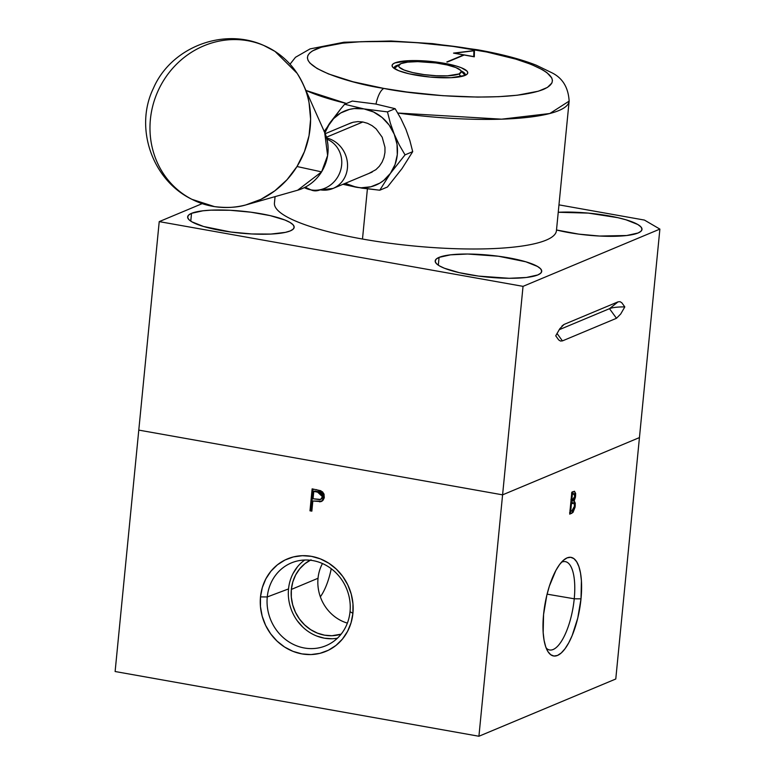 <?xml version="1.0" encoding="UTF-8"?>
<svg xmlns="http://www.w3.org/2000/svg" width="775" height="775" viewBox="0 0 775 775"><rect width="100%" height="100%" fill="white"/><g stroke="black" fill="none" stroke-linecap="round" stroke-linejoin="round"><path stroke-width="1.16" d="M331.254 568.724A40.203 14.037 -79.9 0 1 320.346 596.808M546.172 648.045A44.853 15.655 100.1 0 0 574.236 598.794L581.008 598.833A50.075 17.486 -79.9 0 1 566.767 646.195A50.075 17.486 -79.9 0 1 547.741 651.281A50.075 17.486 -79.9 0 1 543.575 614.488A50.075 17.486 -79.9 0 1 564.026 559.763A50.075 17.486 -79.9 0 1 581.008 598.833L574.236 598.794A44.853 15.655 -79.9 0 1 549.446 649.934A44.853 15.655 -79.9 0 1 546.172 648.045M547.092 594.154L574.236 598.794L547.092 594.154M304.711 560.025A43.274 39.564 -112.7 0 0 288.532 588.923L267.268 596.944A44.853 41.007 67.3 0 1 293.938 561.952A44.853 41.007 67.3 0 1 350.038 611.669A44.853 41.007 67.3 0 1 328.484 644.529A44.853 41.007 67.3 0 1 285.558 639.52A44.853 41.007 67.3 0 1 267.268 596.944A44.853 41.007 -112.7 0 0 304.372 647.997A44.853 41.007 -112.7 0 0 350.038 611.669L352.906 613.345A50.075 45.783 67.3 0 1 301.921 653.897A50.075 45.783 67.3 0 1 260.497 596.905L267.268 596.944L288.532 588.923A43.274 39.564 -112.7 0 0 337.416 638.212M322.458 563.532A40.203 36.754 -112.7 0 0 318.031 578.266L291.352 589.426L291.323 597.196L292.708 604.917L295.478 612.298L299.508 619.051L304.653 624.921L310.707 629.678L317.45 633.146L324.609 635.19L331.923 635.723L341.126 634.163A40.203 36.754 67.3 0 1 291.352 589.426L318.031 578.266A40.203 36.754 -112.7 0 0 347.374 623.11M574.905 495.68L575.631 495.806L574.566 491.292L571.843 492.173L569.693 514.116L571.969 513.166L575.273 505.813L574.197 500.882L571.688 501.144L572.376 494.111L574.546 493.772L574.876 496.165L571.902 500.64M572.812 491.767L573.083 493.365M571.717 500.844L571.01 500.718M571.146 499.265L572.134 496.668M571.727 493.384L573.403 493.675L574.876 496.165L574.139 499.013L572.783 500.64M573.403 493.675L571.562 493.094M572.318 494.77L572.037 493.433M574.517 506.133L573.374 509.805L570.671 511.548L571.466 503.392L573.994 503.052L574.517 506.133L571.747 511.103L569.954 511.422M570.729 510.919L570.022 510.793L570.729 510.919M570.09 510.105L570.913 509.107M570.788 502.975L573.519 502.781L570.855 502.316M569.625 512.585L570.913 511.229M572.744 503.537L572.686 502.636M573.103 494.121L572.783 491.67M571.592 502.868L571.863 503.624M570.778 509.33L569.954 510.202M571.727 493.152L572.318 494.915M572.212 496.203L570.942 499.536M574.546 505.688L575.273 505.813L574.546 505.688M570.72 511.539L569.857 512.43M569.828 512.788L571.969 513.166L569.828 512.788M321.935 501.202L319.658 501.861L321.441 501.444L324.347 497.027L320.918 490.759L312.131 488.87L309.981 510.812L311.908 510.531M312.131 488.87L309.981 510.812L311.85 511.142L312.838 501.018L320.995 501.609L322.913 500.447L324.202 497.976L324.057 494.188L322.478 491.796L316.21 489.587M311.85 511.142L312.838 501.018L322.051 501.163M322.487 496.707L320.588 499.439L313.061 498.761L313.778 491.447L314.834 491.011L313.778 491.447L317.585 492.125L318.632 491.689L314.834 491.011L318.632 491.689L317.585 492.125L321.034 493.307L322.487 496.707L321.819 498.47L319.92 499.642L313.061 498.761L313.778 491.447L317.585 492.125L322.487 496.707L323.533 496.262L322.487 496.707M320.588 499.439L323.533 496.262L318.632 491.689L321.693 492.609L323.243 494.382L323.32 497.201L320.966 499.207M313.129 489.044L311.037 510.376L313.129 489.044M311.037 559.802L304.933 563.667L299.741 568.782L295.653 574.943L292.814 581.909L291.352 589.426A40.203 36.754 67.3 0 1 310.194 560.228M332.184 638.745L324.318 638.174L316.607 635.975M302.831 627.12L297.3 620.804M293.144 573.335L297.552 566.709M267.268 596.944L260.497 596.905A50.075 45.783 67.3 0 1 311.482 556.353A50.075 45.783 67.3 0 1 352.906 613.345L350.038 611.669A44.853 41.007 -112.7 0 0 312.935 560.616A44.853 41.007 -112.7 0 0 267.268 596.944M115.117 671.518L138.783 430.106L502.587 494.847L478.921 736.25L115.117 671.518L478.921 736.25L502.587 494.847L639.443 437.584L615.776 678.997L478.921 736.25L615.776 678.997L659.883 229.1L644.422 220.071L558.969 204.862L644.422 220.071L659.883 229.1L639.443 437.584L502.587 494.847L138.783 430.106L115.117 671.518M260.497 596.905L260.448 606.583L262.183 616.193L265.631 625.386L270.649 633.805L277.053 641.109L284.599 647.038L292.998 651.358L301.921 653.897L311.027 654.565L319.968 653.335L328.397 650.244L335.992 645.43L342.463 639.055L347.558 631.383L351.085 622.703L352.906 613.345L352.954 603.677L351.22 594.057L347.772 584.863L342.753 576.455L336.35 569.141L328.803 563.212L320.404 558.891L311.482 556.353L302.376 555.685L293.434 556.915L285.006 560.005L277.411 564.82L270.94 571.194L265.844 578.867L262.318 587.547L260.497 596.905M561.439 562.253A44.853 15.655 -79.9 0 1 565.159 561.613A44.853 15.655 -79.9 0 1 574.236 598.794A44.853 15.655 100.1 0 0 561.439 562.253M543.575 614.488L543.168 632.565L544.069 640.266L545.678 646.689L547.915 651.572L550.715 654.72L553.951 656.028L557.506 655.437L561.255 652.976L565.033 648.723L568.714 642.863L572.144 635.616L577.753 618.092L581.008 598.833L581.415 580.766L580.514 573.054L578.906 566.632L576.668 561.759L573.878 558.601L570.632 557.293L567.077 557.884L563.328 560.354L559.55 564.597L555.869 570.458L549.388 586.074L546.83 595.229L543.575 614.488M569.693 514.116L573.006 512.391L575.098 507.141L575.292 503.178L574.197 500.882L575.438 497.211L575.66 493.462L574.43 491.282L571.843 492.173L569.693 514.116M638.106 232.984A53.514 11.005 -174.4 0 1 556.508 229.981L578.751 234.127L599.53 236.046L626.694 235.523L638.106 232.984A53.514 11.005 -174.4 0 0 641.991 229.429A53.514 11.005 -174.4 0 0 613.839 216.806A53.514 11.005 -174.4 0 0 558.242 212.273L588.312 213.106L617.985 217.707L626.103 219.829L637.786 224.498L640.896 226.862L642 229.119L641.061 231.182L638.106 232.984M191.532 213.328L190.766 221.137L191.532 213.328A53.514 11.005 -174.4 0 1 251.623 212.292A53.514 11.005 -174.4 0 1 294.171 227.337A53.514 11.005 -174.4 0 1 290.286 230.902A53.514 11.005 -174.4 0 1 230.194 231.938A53.514 11.005 -174.4 0 1 187.647 216.893A53.514 11.005 -174.4 0 1 191.532 213.328L202.943 210.79L210.965 210.161L230.107 210.277L250.897 212.195L270.155 215.615L284.968 220.032L289.966 222.406L293.076 224.769L294.18 227.027L293.231 229.1L290.286 230.902L285.433 232.364L270.853 234.069L251.71 233.953L230.921 232.035L203.534 226.484L191.851 221.815L188.742 219.461L187.637 217.203L188.577 215.13L191.532 213.328M439.076 257.377L438.311 265.186L439.076 257.377A53.514 11.005 -174.4 0 1 499.168 256.331A53.514 11.005 -174.4 0 1 541.715 271.386A53.514 11.005 -174.4 0 1 537.821 274.941A53.514 11.005 -174.4 0 1 477.739 275.978A53.514 11.005 -174.4 0 1 435.192 260.933A53.514 11.005 -174.4 0 1 439.076 257.377L450.488 254.839L467.683 254.026L498.432 256.234L525.828 261.785L537.511 266.455L540.621 268.818L541.725 271.076L540.776 273.139L537.821 274.941L526.409 277.479L509.223 278.293L478.466 276.084L459.207 272.655L444.395 268.237L439.396 265.864L436.286 263.5L435.182 261.243L436.122 259.179L439.076 257.377M559.802 328.736L555.723 335.817L558.707 339.934L560.461 341.029L562.437 340.893L557.002 333.415L562.437 340.893L560.461 341.029L558.707 339.934L555.723 335.817L559.802 328.736L564.055 324.434L561.933 326.023M618.092 301.824L564.055 324.434L618.092 301.824L620.077 301.698L618.092 301.824L609.489 308.673L559.163 329.724L609.489 308.673A28.162 5.793 -174.4 0 1 624.805 306.91L620.736 313.962L616.483 318.283L609.489 308.673L618.092 301.824M562.437 340.893L616.483 318.283L609.489 308.673A28.162 5.793 5.6 0 1 624.805 306.91L621.831 302.793L620.077 301.698L621.831 302.793L624.805 306.91L620.736 313.962L616.483 318.283L562.437 340.893M138.783 430.106L159.224 221.621L523.038 286.353L502.587 494.847L523.038 286.353L659.883 229.1L523.038 286.353L159.224 221.621L138.783 430.106M202.197 203.641L159.224 221.621L202.197 203.641M394.243 134.22A40.203 36.754 67.3 0 1 390.406 173.377L405.034 154.864L399.299 144.993L394.243 134.22L390.309 123.022L387.461 111.891L364.037 108.926L344.623 104.276L352.296 101.06L375.72 104.034L352.296 101.06L344.623 104.276L340.758 108.878L344.623 104.276L364.037 108.926A40.203 36.754 67.3 0 1 394.243 134.22L389.137 125.056L382.065 117.471L373.511 111.968L364.037 108.926L354.301 108.548L349.544 109.382L340.661 112.995L333.105 119.011L324.095 131.576L340.758 108.878L329.995 122.789A40.203 36.754 67.3 0 1 364.037 108.926L387.461 111.891L390.309 123.022L394.243 134.22L399.299 144.993L405.034 154.864L390.406 173.377L395.037 164.591L397.294 154.68L397.023 144.324L394.243 134.22M324.89 132.942A40.203 36.754 67.3 0 1 329.995 122.789L324.89 132.942M387.452 186.998L379.779 190.214L362.022 188.16L342.957 184.305L356.355 187.24A40.203 36.754 67.3 0 1 345.214 183.355L356.355 187.24L361.228 187.773L370.847 186.785L379.731 183.171L383.712 180.439L390.406 173.377A40.203 36.754 67.3 0 1 356.355 187.24L379.779 190.214L390.406 173.377L379.779 190.214L387.452 186.998L402.051 168.533L412.707 151.658L405.034 154.864L412.707 151.658L409.868 140.566L405.926 129.328L400.888 118.594L395.134 108.684L387.461 111.891L395.134 108.684L375.72 104.034L395.134 108.684L400.888 118.594L405.926 129.328M348.227 124.087L353.09 122.256L357.885 121.597L362.758 121.956L367.534 123.312L372.039 125.628L376.078 128.805L382.201 137.223L384.972 147.308L384.952 152.491L383.974 157.499L382.085 162.149L379.353 166.257L375.885 169.677L368.919 173.435M328.048 139.665A26.757 24.965 115 0 1 340.264 171.469A26.757 24.965 115 0 1 310.959 189.875A83.09 29.004 100.1 0 0 313.555 190.698A83.09 29.004 -79.9 0 1 310.959 189.875A26.757 24.965 -65 0 0 340.312 171.333A26.757 24.965 -65 0 0 327.806 139.548L326.963 139.18L327.806 139.548M333.153 188.403A26.757 24.461 -112.7 0 0 347.336 161.985A26.757 24.461 -112.7 0 0 326.972 138.057M305.214 187.192L310.959 189.875L305.214 187.192M362.865 121.975L326.43 137.214L362.865 121.975M326.653 137.989A26.757 24.461 67.3 0 1 347.316 161.878A26.757 24.461 67.3 0 1 333.056 188.441A26.757 24.461 67.3 0 1 320.172 189.817A83.09 29.004 -79.9 0 1 313.555 190.698L333.056 188.441L372.165 172.079M304.313 187.647L305.156 188.044A26.757 24.965 -65 0 0 310.959 189.875A26.757 24.965 115 0 1 304.914 187.928M460.931 76.609L459.003 73.945A31.475 6.471 -174.4 0 1 420.447 74.08A31.475 6.471 -174.4 0 1 399.464 64.422A31.475 6.471 -174.4 0 1 400.917 63.608L407.631 62.126L417.744 61.642L435.831 62.94L447.165 64.964L455.874 67.561L460.641 70.341L461.29 71.668L459.003 73.945L447.572 75.814L436.306 75.747L424.08 74.613L412.755 72.598L404.037 70.002L399.27 67.222L398.621 65.885L400.917 63.608A31.475 6.471 -174.4 0 1 432.983 62.591A31.475 6.471 -174.4 0 1 460.718 70.428A31.475 6.471 -174.4 0 1 459.003 73.945L460.931 76.609M399.464 64.422L394.892 68.006A35.766 7.353 5.6 0 0 394.349 68.539M464.932 75.456A35.766 7.353 5.6 0 0 464.506 74.836L460.718 70.428M397.778 113.024L501.628 119.176L549.795 113.518L569.141 101.118A141.68 29.13 -174.4 0 1 397.778 113.024M477.497 49.765A18.59 6.491 100.1 0 0 475.918 49.949C510.987 55.083 575.98 74.875 543.478 89.396C507.877 103.366 415.284 95.122 383.916 88.437A18.59 6.491 100.1 0 0 376.001 104.082A18.59 6.491 -79.9 0 1 383.916 88.437L406.952 92.012L442.874 95.693L477.681 97.088L498.78 96.681L517.225 95.228L538.422 91.188L547.441 87.41L551.936 82.944L552.439 80.493L551.752 77.936L546.879 72.598L542.742 69.866L531.253 64.412L515.879 59.142L486.826 52.022L452.881 46.374L416.96 42.693L393.438 41.492L361.053 41.695L342.608 43.158L321.412 47.197L312.393 50.966L309.564 53.126L307.898 55.442L307.394 57.892L308.082 60.44L309.942 63.085L317.091 68.51L328.581 73.974L352.925 81.743L383.916 88.437C348.847 83.303 283.853 63.511 316.355 48.99C351.957 35.011 444.55 43.264 475.918 49.949A18.59 6.491 -79.9 0 1 477.497 49.765M275.067 196.637L274.437 203.06A141.68 29.13 5.6 0 0 362.487 239.039L367.398 188.897L362.487 239.039A141.68 29.13 5.6 0 0 556.431 230.718L569.141 101.118C568.327 87.275 562.388 77.733 551.335 72.511L536.261 65.207C520.713 59.113 501.096 53.959 477.4 49.745L432.663 43.633L391.055 40.988L343.945 42.238L310.058 48.902L295.478 57.292L290.034 64.18M399.048 64.751A35.766 7.353 5.6 0 0 394.136 68.394A35.766 7.353 -174.4 0 1 394.097 67.9A35.766 7.353 -174.4 0 1 399.048 64.751M444.123 63.25L443.717 64.228L444.123 63.25A38.023 7.818 -174.4 0 1 466.753 74.458A38.023 7.818 -174.4 0 1 415.7 75.136A38.023 7.818 -174.4 0 1 392.76 67.202A38.023 7.818 -174.4 0 1 405.858 60.867A38.023 7.818 -174.4 0 1 444.123 63.25L456.475 66.088L461.222 67.716L466.976 71.077L467.761 72.685L467.093 74.158L465 75.437L451.186 77.684L430.212 77.074L409.132 73.809L398.612 70.67L392.847 67.309L392.063 65.701L392.741 64.228L394.833 62.949L408.638 60.702L422.239 60.779L444.123 63.25M474.203 56.798L474.445 50.559L474.31 56.817L464.177 55.015L447.34 62.058L463.624 55.238M446.817 61.961L463.663 54.918L453.52 53.117L474.445 50.559L473.854 51.993M461.067 70.835A35.766 7.353 -174.4 0 1 465.3 74.875A35.766 7.353 -174.4 0 1 465.174 75.359A35.766 7.353 5.6 0 0 461.067 70.835M453.52 53.117L474.445 50.559L474.31 56.817L464.177 55.015L447.34 62.058M346.483 103.492A141.68 29.13 -174.4 0 1 305.922 90.423L346.483 103.492M473.757 56.594L454.499 53.165L473.883 50.801L473.748 56.711L473.883 50.801L454.499 53.165L473.757 56.594M296.999 166.518L321.557 171.876A41.036 38.295 -65 0 0 324.647 132.389L327.622 155.494L321.596 171.866L297.639 190.214A41.036 38.295 -65 0 0 321.557 171.876L296.999 166.518L304.439 151.619L309.031 135.644L310.601 119.195L309.08 102.92C307.723 93.969 303.742 84.117 297.135 73.344L275.009 51.402L263.8 45.473C223.268 27.096 171.004 47.391 153.46 88.185C134.056 127.778 152.181 180.188 191.938 199.33L214.501 206.625C226.872 208.088 237.324 207.526 245.84 204.929L260.913 199.349L274.805 190.844L286.992 179.761L296.999 166.518A84.959 79.273 115 0 1 247.496 204.474A84.959 79.273 115 0 1 163.912 174.433A84.959 79.273 115 0 1 163.573 80.552A84.959 79.273 115 0 1 236.859 39.602A84.959 79.273 115 0 1 303.403 84.775A84.959 79.273 115 0 1 296.999 166.518M351.511 122.712L325.209 133.717M313.546 190.698L305.156 188.044M303.403 84.775L324.647 132.389C330.131 145.807 329.113 158.972 321.596 171.876C315.745 181.059 307.762 187.172 297.639 190.214L247.496 204.474"/></g></svg>
